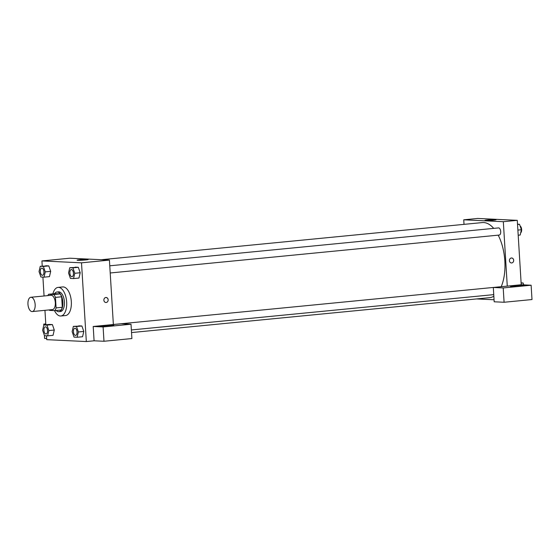 <?xml version="1.0" encoding="UTF-8"?>
<svg xmlns="http://www.w3.org/2000/svg" width="560" height="560" viewBox="0 0 560 560"><rect width="100%" height="100%" fill="white"/><g stroke="black" fill="none" stroke-linecap="round" stroke-linejoin="round"><path stroke-width="0.84" d="M35.154 304.584A7.182 3.577 84.4 0 1 32.256 311.563A7.182 3.577 84.4 0 1 28 304.759A7.182 3.577 84.4 0 1 30.863 297.262A7.182 3.577 84.4 0 1 35.154 304.584M30.863 297.262L51.023 295.302A7.182 3.577 84.4 0 1 55.314 302.624A7.182 3.577 84.4 0 1 52.416 309.603L32.256 311.563M48.587 294.273L54.789 293.664L60.067 293.916L53.865 294.525L48.587 294.273A9.646 4.802 84.4 0 0 47.831 295.61M60.067 293.916A9.646 4.802 84.4 0 1 61.649 296.786L62.293 307.286L56.091 307.895A9.646 4.802 84.4 0 1 54.852 310.625L49.574 310.373A9.646 4.802 84.4 0 1 49.224 309.911M56.091 307.895L55.447 297.395A9.646 4.802 84.4 0 0 53.865 294.525M62.293 307.286A9.646 4.802 84.4 0 1 61.054 310.023L54.852 310.625M61.649 296.786L55.447 297.395M56.203 310.499A9.877 4.914 -95.6 0 0 58.52 311.689A9.877 4.914 -95.6 0 0 58.877 311.675A9.877 4.914 -95.6 0 0 62.811 301.371A9.877 4.914 -95.6 0 0 56.966 292.012A9.877 4.914 -95.6 0 0 54.565 293.692M56.966 292.012L58.513 291.865A9.877 4.914 84.4 0 1 64.421 301.931A9.877 4.914 84.4 0 1 60.431 311.528L58.877 311.675M52.899 293.853A14.371 7.147 84.4 0 1 58.079 287.392A14.371 7.147 84.4 0 1 66.668 302.036A14.371 7.147 84.4 0 1 60.865 315.994A14.371 7.147 84.4 0 1 54.509 310.611M58.079 287.392L62.727 286.937A14.371 7.147 84.4 0 1 71.323 301.581A14.371 7.147 84.4 0 1 65.52 315.546L60.865 315.994M77.133 337.26L82.558 336.735L83.797 331.443L81.907 325.997L73.36 326.375L72.128 331.667L74.018 337.113L77.133 337.26L78.365 331.968L76.475 326.522L73.36 326.375M80.206 272.755L78.974 278.04L80.199 272.748L78.316 267.309L69.769 267.687L68.537 272.979L70.427 278.425L73.542 278.572L74.774 273.28L72.884 267.834L69.769 267.687M47.621 335.853L53.053 335.321L54.278 330.029L52.395 324.59L49.28 324.436L52.395 324.59L54.285 330.029L48.853 330.561L46.97 325.115L43.848 324.968L42.623 330.26L44.506 335.706L47.621 335.853L48.853 330.561M46.501 335.797L46.739 339.661L86.324 341.551L81.508 262.822L41.923 260.932L42.238 266.084M42.91 277.109L44.065 295.974M44.947 310.331L45.829 324.779M44.037 277.165L49.462 276.633L50.694 271.341L48.804 265.895L40.257 266.28L39.032 271.572L40.915 277.011L44.037 277.165L45.262 271.866L43.379 266.427L40.257 266.28M113.365 324.513L93.205 326.48L103.103 326.949L131.019 324.233L121.121 323.757L113.365 324.513L109.424 260.099L69.839 258.209L41.923 260.932M45.773 323.918L43.722 324.121L45.794 324.219M44.415 335.433L44.597 338.436L46.669 338.534M43.722 324.121L43.792 325.234M79.849 259.7A5.593 0.35 176.5 0 1 88.235 259.49A5.593 0.35 176.5 0 1 82.677 260.183A5.593 0.35 176.5 0 1 77.07 260.176A5.593 0.35 176.5 0 1 79.849 259.7M109.424 260.099L81.508 262.822M105.896 302.498A2.471 2.135 92.7 0 0 106.169 302.491A2.471 2.135 -87.3 0 1 103.88 299.929A2.471 2.135 -87.3 0 1 108.157 299.978A2.471 2.135 -87.3 0 1 106.169 302.491A2.471 2.135 92.7 0 0 106.134 297.563M93.205 326.48L94.08 340.795L86.324 341.551M100.478 326.487A7.182 0.448 176.5 0 1 99.512 326.326A7.182 0.448 176.5 0 1 106.652 325.437A7.182 0.448 176.5 0 1 113.855 325.444A7.182 0.448 176.5 0 1 108.556 326.207A7.182 0.448 176.5 0 1 100.478 326.487M94.08 340.795L103.978 341.264L131.894 338.548L131.019 324.233M103.103 326.949L103.978 341.264M498.197 235.158A37.723 18.767 84.4 0 1 504.84 261.023A37.723 18.767 84.4 0 1 501.214 286.685M493.85 296.212A37.723 18.767 84.4 0 1 489.608 297.661L131.523 332.57M101.346 259.714L482.286 222.579A37.723 18.767 84.4 0 1 493.71 228.375M110.215 272.979L499.254 235.053A3.591 1.785 -95.6 0 0 500.703 231.567A3.591 1.785 -95.6 0 0 498.554 227.906L109.774 265.804M113.365 324.492L502.145 286.594A3.591 1.785 84.4 0 1 502.341 286.594M494.067 299.761L476.644 298.928M507.269 286.118L493.311 287.476L503.209 287.945L531.125 285.229L521.227 284.753L507.269 286.118L503.328 221.697L463.743 219.807L464.023 224.357M503.209 287.945L504.084 302.26L532 299.544L531.125 285.229M504.084 302.26L494.186 301.791L493.311 287.476M511.441 286.426A7.182 0.448 176.5 0 1 510.475 286.258A7.182 0.448 176.5 0 1 517.622 285.369A7.182 0.448 176.5 0 1 524.818 285.383A7.182 0.448 176.5 0 1 519.526 286.146A7.182 0.448 176.5 0 1 511.441 286.426M521.227 284.753L517.286 220.339L477.701 218.449L463.743 219.807M487.718 219.94A5.593 0.35 176.5 0 1 496.097 219.73A5.593 0.35 176.5 0 1 490.539 220.423A5.593 0.35 176.5 0 1 484.932 220.416A5.593 0.35 176.5 0 1 487.718 219.94M517.286 220.339L503.328 221.697M511.434 262.962A2.471 2.135 92.7 0 0 511.7 262.955A2.471 2.135 -87.3 0 1 509.418 260.393A2.471 2.135 -87.3 0 1 513.688 260.442A2.471 2.135 -87.3 0 1 511.707 262.955A2.471 2.135 92.7 0 0 511.672 258.027M518.196 235.221L520.177 235.032L521.409 229.74L519.519 224.294L517.524 224.203M521.409 229.74L517.881 230.083M519.519 224.294L517.545 224.49M520.114 226.016A3.591 1.785 84.4 0 1 521.64 229.523A3.591 1.785 84.4 0 1 520.695 232.806M523.768 284.879L523.11 282.989L521.115 282.891M523.11 282.989L521.129 283.178M73.458 273.217A3.591 1.785 84.4 0 1 72.009 276.703A3.591 1.785 84.4 0 1 72.002 276.703A3.591 1.785 84.4 0 1 69.867 273.301A3.591 1.785 84.4 0 1 71.295 269.556A3.591 1.785 84.4 0 1 71.309 269.556A3.591 1.785 84.4 0 1 73.458 273.217M78.974 278.04L73.542 278.572M80.199 272.748L74.774 273.28M75.201 267.155L78.316 267.309L72.884 267.834M71.309 269.556L71.295 269.556A3.591 1.785 84.4 0 1 73.444 273.217A3.591 1.785 84.4 0 1 71.995 276.703L71.995 276.703M43.946 271.803A3.591 1.785 84.4 0 1 42.497 275.296A3.591 1.785 84.4 0 1 42.49 275.296A3.591 1.785 84.4 0 1 40.355 271.894A3.591 1.785 84.4 0 1 41.783 268.149A3.591 1.785 84.4 0 1 41.797 268.142A3.591 1.785 84.4 0 1 43.946 271.803M49.462 276.633L50.694 271.341L45.262 271.866M45.689 265.748L48.804 265.895L43.379 266.427M41.797 268.142L41.783 268.149A3.591 1.785 84.4 0 1 43.932 271.81A3.591 1.785 84.4 0 1 42.483 275.296L42.483 275.296M74.9 328.244L74.886 328.244A3.591 1.785 84.4 0 1 77.035 331.905A3.591 1.785 84.4 0 1 75.593 335.398A3.591 1.785 84.4 0 1 75.586 335.398A3.591 1.785 84.4 0 1 73.458 331.996A3.591 1.785 84.4 0 1 74.886 328.244A3.591 1.785 84.4 0 1 74.9 328.244A3.591 1.785 84.4 0 1 77.049 331.905A3.591 1.785 84.4 0 1 75.586 335.398L75.586 335.398M82.558 336.735L83.79 331.436L78.365 331.968M78.785 325.85L81.907 325.997L76.475 326.522M45.374 326.837L45.388 326.837A3.591 1.785 84.4 0 1 45.388 326.837A3.591 1.785 84.4 0 1 47.537 330.498A3.591 1.785 84.4 0 1 46.088 333.984A3.591 1.785 84.4 0 1 46.081 333.984L46.074 333.991A3.591 1.785 84.4 0 1 43.946 330.589A3.591 1.785 84.4 0 1 45.374 326.837A3.591 1.785 84.4 0 1 47.523 330.498A3.591 1.785 84.4 0 1 46.074 333.991M52.395 324.59L46.97 325.115M49.28 324.436L43.848 324.968M493.752 294.63L131.369 329.959"/></g></svg>
